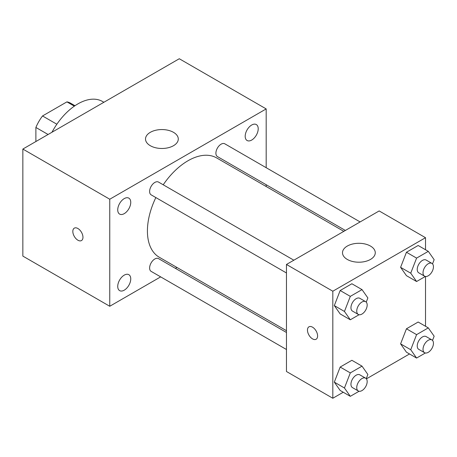 <?xml version="1.0" encoding="UTF-8"?>
<svg xmlns="http://www.w3.org/2000/svg" width="457" height="457" viewBox="0 0 457 457"><rect width="100%" height="100%" fill="white"/><g stroke="black" fill="none" stroke-linecap="round" stroke-linejoin="round"><path stroke-width="0.69" d="M56.851 124.23L42.524 115.958L66.911 101.877A31.727 18.314 120 0 1 70.578 103.185L74.977 105.721M35.886 141.527L35.886 127.452A31.727 18.314 120 0 1 42.524 115.958M48.082 134.489L35.886 127.452M74.337 106.161L66.911 101.877M103.876 102.277L102.471 101.465A49.162 28.385 120 0 0 51.978 132.239M160.664 276.879L109.754 306.27L22.85 256.097L22.85 149.056L179.281 58.742L266.185 108.915L266.185 167.702M251.704 125.012A9.209 5.318 120 0 0 245.683 133.13A9.209 5.318 120 0 0 247.094 140.51A9.209 5.318 120 0 0 256.308 135.192A9.209 5.318 120 0 0 256.308 124.555A9.209 5.318 120 0 0 251.704 125.012M124.241 198.601A9.209 5.318 120 0 0 118.226 206.718A9.209 5.318 120 0 0 119.637 214.099A9.209 5.318 120 0 0 128.845 208.78A9.209 5.318 120 0 0 128.845 198.144A9.209 5.318 120 0 0 124.241 198.601M124.241 275.137A9.209 5.318 120 0 0 118.226 283.254A9.209 5.318 120 0 0 119.637 290.629A9.209 5.318 120 0 0 128.845 285.317A9.209 5.318 120 0 0 128.845 274.68A9.209 5.318 120 0 0 124.241 275.137M109.754 306.27L109.754 199.229L22.85 149.056M109.754 199.229L266.185 108.915M173.489 145.709A16.389 9.46 180 0 1 155.626 147.76A16.389 9.46 180 0 1 145.515 139.019A16.389 9.46 180 0 1 161.898 129.56A16.389 9.46 180 0 1 178.287 139.019A16.389 9.46 180 0 1 173.489 145.709M176.968 267.471L175.414 268.362M82.963 237.28A7.169 4.142 60 0 1 81.477 240.565A7.169 4.142 60 0 1 74.308 236.423A7.169 4.142 60 0 1 74.308 228.146A7.169 4.142 60 0 1 79.832 230.065A7.169 4.142 60 0 1 82.963 237.28M81.477 240.559A7.169 4.142 60 0 1 74.308 236.423A7.169 4.142 60 0 1 74.308 228.146M266.185 184.731L266.185 186.525M360.116 221.936L224.798 143.806A7.375 4.256 120 0 0 221.114 144.172A7.375 4.256 120 0 0 215.898 153.204A7.375 4.256 120 0 0 217.423 156.58L345.372 230.448M286.465 332.479L158.516 258.611A7.375 4.256 120 0 0 154.832 258.97A7.375 4.256 120 0 0 149.616 268.002A7.375 4.256 120 0 0 151.141 271.378L286.465 349.508M293.84 260.199L158.516 182.075A7.375 4.256 120 0 0 154.832 182.44A7.375 4.256 120 0 0 150.016 188.935A7.375 4.256 120 0 0 151.141 194.848L286.465 272.972M155.843 197.561A57.354 33.115 120 0 0 147.417 231.008A57.354 33.115 120 0 0 159.293 257.262L286.465 330.685M343.818 231.345L216.647 157.922A57.354 33.115 120 0 0 163.218 184.788M343.241 392.237L332.816 398.258L286.465 371.501L286.465 264.46L379.161 210.94L425.513 237.697L425.513 249.739M409.518 353.969L366.405 378.864M406.45 275.662L400.595 267.339L406.45 252.253L418.155 245.489L406.45 252.253L400.595 267.339L406.45 275.662L416.59 281.518L410.734 273.189L416.59 258.102L428.295 251.344L434.15 259.673L432.522 263.872M340.168 390.467L334.318 382.138L340.168 367.051L351.879 360.293L340.168 367.051L334.318 382.138L340.168 390.467L350.308 396.322L344.452 387.993L350.308 372.906L362.018 366.143L367.868 374.472L366.24 378.67M425.513 276.485L425.513 326.269M332.816 398.258L332.816 291.218L425.513 237.697M406.45 352.198L400.595 343.87L406.45 328.783L418.155 322.025L406.45 328.783L400.595 343.87L406.45 352.198L416.59 358.054L410.734 349.725L416.59 334.638L428.295 327.88L434.15 336.203L432.522 340.408M340.168 313.93L334.318 305.602L340.168 290.515L351.879 283.757L340.168 290.515L334.318 305.602L340.168 313.93L350.308 319.786L344.452 311.457L350.308 296.37L362.018 289.612L367.868 297.941L366.24 302.14M332.816 291.218L286.465 264.46M347.297 259.439A16.389 9.46 180 0 1 342.499 252.75A16.389 9.46 180 0 1 358.888 243.29A16.389 9.46 180 0 1 375.271 252.75A16.389 9.46 180 0 1 365.154 261.49A16.389 9.46 180 0 1 347.297 259.439M317.604 335.958A7.169 4.142 60 0 1 316.118 339.237A7.169 4.142 60 0 1 308.949 335.101A7.169 4.142 60 0 1 308.949 326.824A7.169 4.142 60 0 1 314.473 328.743A7.169 4.142 60 0 1 317.604 335.958M316.124 339.237A7.169 4.142 60 0 1 308.955 335.095A7.169 4.142 60 0 1 308.955 326.818M359.076 314.724L350.308 319.786M365.646 301.654L359.848 298.312A7.375 4.256 120 0 0 354.169 300.289A7.375 4.256 120 0 0 350.947 307.71A7.375 4.256 120 0 0 352.473 311.086L358.271 314.427A7.375 4.256 120 0 0 365.646 310.172A7.375 4.256 120 0 0 365.646 301.654A7.375 4.256 120 0 0 359.962 303.631A7.375 4.256 120 0 0 356.74 311.051A7.375 4.256 120 0 0 358.271 314.427M344.452 311.457L334.318 305.602M350.308 296.37L340.168 290.515M362.018 289.612L351.879 283.757M425.353 276.456L416.59 281.518M431.922 263.392L426.13 260.044A7.375 4.256 120 0 0 420.446 262.021A7.375 4.256 120 0 0 417.23 269.441A7.375 4.256 120 0 0 418.755 272.818L424.547 276.165A7.375 4.256 120 0 0 431.922 271.904A7.375 4.256 120 0 0 431.922 263.392A7.375 4.256 120 0 0 426.238 265.368A7.375 4.256 120 0 0 423.022 272.789A7.375 4.256 120 0 0 424.547 276.165M410.734 273.189L400.595 267.339M416.59 258.102L406.45 252.253M428.295 251.344L418.155 245.489M359.076 391.261L350.308 396.322M365.646 378.19L359.848 374.843A7.375 4.256 120 0 0 354.169 376.819A7.375 4.256 120 0 0 350.947 384.24A7.375 4.256 120 0 0 352.473 387.616L358.271 390.964A7.375 4.256 120 0 0 365.646 386.708A7.375 4.256 120 0 0 365.646 378.19A7.375 4.256 120 0 0 359.962 380.167A7.375 4.256 120 0 0 356.74 387.587A7.375 4.256 120 0 0 358.271 390.964M344.452 387.993L334.318 382.138M350.308 372.906L340.168 367.051M362.018 366.143L351.879 360.293M425.353 352.993L416.59 358.054M431.922 339.922L426.13 336.581A7.375 4.256 120 0 0 420.446 338.557A7.375 4.256 120 0 0 417.23 345.978A7.375 4.256 120 0 0 418.755 349.354L424.547 352.695A7.375 4.256 120 0 0 431.922 348.44A7.375 4.256 120 0 0 431.922 339.922A7.375 4.256 120 0 0 426.238 341.899A7.375 4.256 120 0 0 423.022 349.319A7.375 4.256 120 0 0 424.547 352.695M410.734 349.725L400.595 343.87M416.59 334.638L406.45 328.783M428.295 327.88L418.155 322.025"/></g></svg>
